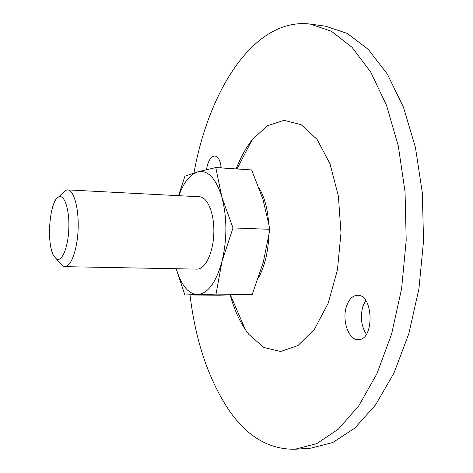 <?xml version="1.0" encoding="UTF-8"?>
<svg xmlns="http://www.w3.org/2000/svg" width="473" height="473" viewBox="0 0 473 473"><rect width="100%" height="100%" fill="white"/><g stroke="black" fill="none" stroke-linecap="round" stroke-linejoin="round"><path stroke-width="0.71" d="M215.789 167.566L221.855 197.034L233 227.909L269.941 229.328L262.917 199.198L251.654 169.943L215.789 167.566L197.584 171.876C207.736 169.612 215.824 178.002 221.855 197.034C227.164 217.586 227.217 239.054 222.003 261.439L233 227.909M184.872 294.963L219.348 295.193L252.227 294.383L216.025 294.123L222.003 261.439C216.025 282.588 207.907 293.621 197.643 294.543L184.872 294.963L176.612 270.03M252.227 294.383L263.26 262.373L269.941 229.328M178.534 195.68L184.925 176.204L197.584 171.876C190.004 174.419 183.772 182.359 178.883 195.698M193.971 172.947C208.711 90.68 254.072 17.194 310.164 24.058L331.396 31.236L351.942 47.194L370.714 72.067L386.542 105.39L398.296 145.944L405.048 191.784L406.201 240.325L401.612 288.66L391.632 333.903L377.034 373.522L358.883 405.645L338.396 429.129L316.774 443.585L295.087 449.244C268.77 449.592 246.504 436.236 228.288 409.169C208.185 378.424 195.432 340.365 190.028 294.998M221.234 167.927C220.394 160.619 218.278 156.652 214.884 156.013C211.49 156.179 208.906 159.655 207.115 166.425L206.512 169.6M236.157 168.914C240.538 157.604 245.83 147.943 252.038 139.931L267.198 125.83L284.025 120.331L301.195 124.706L317.117 139.446L330.053 163.93L338.396 196.153L340.986 232.858L337.438 269.929L328.203 303.181L314.51 329.137L298.025 345.538L280.56 351.516L263.745 347.419L248.899 334.435L245.316 329.545C238.954 319.985 233.916 308.461 230.209 294.981M346.496 306.362C341.719 320.144 348.619 340.282 358.25 339.602C374.586 340.59 373.629 294.088 357.417 295.294C352.551 295.584 348.908 299.279 346.496 306.362M365.7 300.526L362.892 306.392C360.089 316.851 361.248 326.139 366.362 334.275M221.009 166.023L220.53 167.88M310.164 24.058L325.643 26.216L347.265 33.417L368.195 49.316L387.316 74.054L403.439 107.14L415.43 147.375L422.33 192.824L423.542 240.94L418.924 288.843L408.82 333.69L394.015 372.978L375.586 404.841L354.762 428.16L332.761 442.539L310.678 448.191L295.087 449.244M53.821 255.917C46.106 243.684 49.476 200.794 58.557 197.04C64.257 193.67 69.572 209.155 68.833 228.358C68.213 247.568 61.815 262.645 56.364 258.879L53.821 255.917M61.933 193.699L65.221 190.442L67.503 189.88C73.788 189.951 78.92 207.878 78.14 228.69C77.442 249.508 71.056 267.026 64.783 266.654L62.548 265.932L59.492 262.444M67.503 189.88L199.523 196.774C207.694 196.969 214.565 213.932 213.814 233.502C213.175 253.073 205.122 269.509 196.957 269.125L64.783 266.654M216.025 294.123L197.643 294.543C188.295 293.993 181.177 285.39 176.293 268.735M259.121 188.047C264.224 196.585 267.381 207.86 268.581 221.867M268.818 236.677C267.907 253.108 264.472 266.796 258.506 277.746M230.422 294.981L245.316 329.545M237.008 168.967L252.038 139.931M56.364 258.879L62.548 265.932M58.557 197.04L65.221 190.442"/></g></svg>
